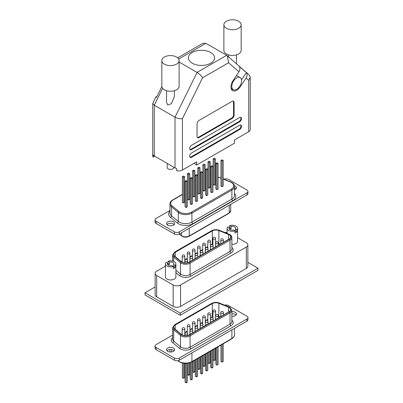 <?xml version="1.0" encoding="UTF-8"?>
<svg xmlns="http://www.w3.org/2000/svg" width="403" height="403" viewBox="0 0 403 403"><rect width="100%" height="100%" fill="white"/><g stroke="black" fill="none" stroke-linecap="round" stroke-linejoin="round"><path stroke-width="0.6" d="M229.292 228.949L229.292 227.569A3.274 1.889 0 0 0 229.065 228.259A3.274 1.889 0 0 0 230.022 229.594A3.274 1.889 0 0 0 233.533 230.017L234.999 230.864A5.239 3.022 0 0 1 228.632 230.4A5.239 3.022 0 0 1 227.101 228.259L227.101 233.423M229.639 229.327A3.274 1.889 180 0 1 231.141 228.637L229.68 227.791A5.239 3.022 0 0 0 229.292 227.937M231.141 226.501L229.68 225.655A5.239 3.022 0 0 1 236.042 226.118A5.239 3.022 0 0 1 237.579 228.259A5.239 3.022 0 0 1 236.853 229.796L235.387 228.949A3.274 1.889 0 0 0 235.614 228.259A3.274 1.889 0 0 0 234.652 226.924A3.274 1.889 0 0 0 231.141 226.501L231.141 228.637M167.613 264.559L167.613 263.179A3.274 1.889 0 0 0 167.386 263.869A3.274 1.889 0 0 0 168.348 265.204A3.274 1.889 0 0 0 171.859 265.627L173.32 266.474A5.239 3.022 0 0 1 166.958 266.005A5.239 3.022 0 0 1 165.421 263.869L165.421 276.916A5.239 3.022 0 0 0 166.958 279.052A5.239 3.022 0 0 0 172.665 279.707A5.239 3.022 0 0 0 175.899 276.916L175.899 263.869A5.239 3.022 0 0 0 174.368 261.728A5.239 3.022 0 0 0 168.001 261.265L169.467 262.106L169.467 264.247L168.001 263.401A5.239 3.022 0 0 0 167.613 263.547M167.96 264.937A3.274 1.889 180 0 1 169.467 264.247M175.899 263.869A5.239 3.022 0 0 1 175.174 265.406L173.708 264.559A3.274 1.889 0 0 0 173.935 263.869A3.274 1.889 0 0 0 172.978 262.529A3.274 1.889 0 0 0 169.467 262.106M168.847 308.698A3.667 2.116 180 0 1 168.066 308.355A3.667 2.116 180 0 1 167.472 307.902M175.174 265.406L175.174 267.542L173.708 266.695L173.708 264.559M173.32 266.474L173.32 268.615A5.239 3.022 0 0 0 175.174 267.542M231.881 244.319A5.239 3.022 0 0 0 237.579 241.306L237.579 228.259M236.853 229.796L236.853 231.932L235.387 231.09L235.387 228.949M234.999 230.864L234.999 233.005A5.239 3.022 0 0 0 236.853 231.932M218.869 230.561A5.133 2.962 180 0 0 212.29 230.894L175.224 252.293A5.133 2.962 180 0 0 173.718 254.389A5.133 2.962 180 0 0 174.65 256.091L181.421 261.678A5.133 2.962 180 0 0 189.259 262.071L229.226 238.994A5.133 2.962 0 0 0 230.733 236.899A5.133 2.962 0 0 0 229.226 234.803A5.133 2.962 0 0 0 228.541 234.47L218.869 230.561L218.869 243.608L220.265 244.173M246.324 247.024A5.239 3.022 0 0 0 247.855 244.888L247.855 266.272A5.239 3.022 180 0 1 246.324 268.413L246.324 247.024L180.569 284.986L180.569 306.376L246.324 268.413M180.569 306.376A5.239 3.022 180 0 1 173.164 306.376L156.676 296.86A5.239 3.022 180 0 1 155.145 294.719L155.145 273.33A5.239 3.022 0 0 0 156.676 275.471L156.676 296.86M247.855 244.888A5.239 3.022 0 0 0 246.324 242.747L237.579 237.699M227.101 232.4A5.239 3.022 0 0 0 224.713 232.46M165.421 266.146L156.676 271.194A5.239 3.022 0 0 0 155.145 273.33M173.164 306.376L173.164 284.986L156.676 275.471M173.164 284.986A5.239 3.022 0 0 0 180.569 284.986M210.442 245.009L212.29 243.941A5.133 2.962 180 0 1 212.95 243.619M218.265 243.397A5.133 2.962 180 0 1 218.869 243.608M181.486 261.728L182.171 261.33M184.786 259.819L187.299 258.368M189.919 256.857L192.427 255.406M195.047 253.895L197.561 252.444M200.18 250.933L202.689 249.482M205.308 247.971L207.822 246.52M229.292 227.569L227.826 226.723A5.239 3.022 0 0 0 227.101 228.259M229.68 227.791L229.68 225.655M167.613 263.179L166.147 262.333A5.239 3.022 0 0 0 165.421 263.869M168.001 263.401L168.001 261.265M173.708 266.695A3.274 1.889 180 0 1 173.32 267.108M235.387 231.09A3.274 1.889 180 0 1 234.999 231.498M155.145 286.941L145.009 292.795L180.201 313.111L257.991 268.202L247.855 262.348M145.009 292.795L145.009 294.931L180.201 315.252L257.991 270.337L257.991 268.202M180.201 313.111L180.201 315.252M181.995 334.787A5.133 2.962 0 0 0 189.259 334.787L229.226 311.71A5.133 2.962 0 0 0 230.733 309.615A5.133 2.962 0 0 0 228.541 307.187L218.869 303.278A5.133 2.962 0 0 0 212.29 303.61L175.224 325.009A5.133 2.962 0 0 0 173.718 327.105A5.133 2.962 0 0 0 174.65 328.808L181.421 334.389A5.133 2.962 0 0 0 181.995 334.787M231.881 316.29A4.06 2.342 0 0 0 236.49 313.967A4.06 2.342 0 0 0 235.302 312.31A4.06 2.342 0 0 0 231.881 311.645M236.042 315.035A4.06 2.342 0 0 0 235.302 314.451A4.06 2.342 0 0 0 231.881 313.786M173.441 348.026A4.06 2.342 0 0 0 169.013 347.517A4.06 2.342 0 0 0 166.51 349.683A4.06 2.342 0 0 0 167.698 351.34A4.06 2.342 0 0 0 172.121 351.849A4.06 2.342 0 0 0 174.63 349.683A4.06 2.342 0 0 0 173.441 348.026M174.182 350.751A4.06 2.342 0 0 0 173.441 350.167A4.06 2.342 0 0 0 166.958 350.751M247.961 317.609L247.961 319.745A3.405 1.965 180 0 1 246.963 321.136L246.963 319A3.405 1.965 0 0 0 247.961 317.609A3.405 1.965 0 0 0 246.963 316.219L228.531 305.58A3.405 1.965 0 0 0 224.718 305.177M172.57 335.11L156.037 344.651A3.405 1.965 0 0 0 155.039 346.041A3.405 1.965 0 0 0 156.037 347.431L174.469 358.071A3.405 1.965 0 0 0 179.285 358.071L179.285 360.211L246.963 321.136M179.285 360.211A3.405 1.965 180 0 1 174.469 360.211L174.469 358.071M156.037 347.431L156.037 349.572L174.469 360.211M156.037 349.572A3.405 1.965 180 0 1 155.039 348.182L155.039 346.041M220.265 316.889L218.869 316.325A5.133 2.962 0 0 0 218.265 316.113M212.95 316.335A5.133 2.962 0 0 0 212.29 316.657L210.442 317.725M207.822 319.236L205.308 320.687M202.689 322.199L200.18 323.649M197.561 325.161L195.047 326.611M192.427 328.123L189.919 329.573M187.299 331.085L184.786 332.535M182.171 334.047L181.486 334.44M179.285 358.071L246.963 319M223.197 343.774L223.197 361.476L222.088 362.116L220.975 361.476L220.975 345.059M222.088 362.116L222.088 344.414M216.955 347.376L216.955 365.078L218.068 364.438L218.068 346.736M216.955 365.078L215.847 364.438L215.847 348.021M214.26 348.933L214.26 360.559L215.373 359.919L215.373 348.293M214.26 360.559L213.152 359.919L213.152 349.577M209.132 351.895L209.132 363.521L210.24 362.881L210.24 351.255M209.132 363.521L208.019 362.881L208.019 352.539M203.999 354.857L203.999 366.483L205.112 365.843L205.112 354.217M203.999 366.483L202.89 365.843L202.89 355.501M198.87 357.819L198.87 369.445L199.984 368.805L199.984 357.179M198.87 369.445L197.757 368.805L197.757 358.463M193.737 360.781L193.737 372.407L194.851 371.768L194.851 360.141M193.737 372.407L192.629 371.768L192.629 361.426M188.609 363.093L188.609 375.369L189.722 374.73L189.722 362.806M188.609 375.369L187.496 374.73L187.496 363.284M183.481 363.244L183.481 378.331L184.589 377.692L184.589 363.365M183.481 378.331L182.368 377.692L182.368 363.032M212.935 349.698L212.935 367.4L211.827 368.04L210.714 367.4L210.714 350.983M211.827 368.04L211.827 350.338M207.807 352.66L207.807 370.362L206.694 371.002L205.585 370.362L205.585 353.945M206.694 371.002L206.694 353.3M202.674 355.622L202.674 373.324L201.565 373.964L200.452 373.324L200.452 356.907M201.565 373.964L201.565 356.262M197.546 358.584L197.546 376.286L196.432 376.926L195.324 376.286L195.324 359.869M196.432 376.926L196.432 359.224M192.417 361.546L192.417 379.248L191.304 379.888L190.191 379.248L190.191 362.645M191.304 379.888L191.304 362.171M186.171 363.39L186.171 382.85L187.284 382.21L187.284 363.31M186.171 382.85L185.063 382.21L185.063 363.39M166.958 224.572A4.06 2.342 180 0 1 173.441 223.982A4.06 2.342 180 0 1 174.182 224.572M167.698 225.156A4.06 2.342 180 0 1 166.51 223.499A4.06 2.342 180 0 1 169.013 221.333A4.06 2.342 180 0 1 173.441 221.841A4.06 2.342 180 0 1 174.63 223.499A4.06 2.342 180 0 1 172.121 225.665A4.06 2.342 180 0 1 167.698 225.156M234.501 187.909A4.06 2.342 180 0 1 235.302 188.266A4.06 2.342 180 0 1 236.042 188.851M234.435 185.748A4.06 2.342 180 0 1 235.302 186.126A4.06 2.342 180 0 1 236.49 187.783A4.06 2.342 180 0 1 234.501 189.798M186.171 207.474L187.284 206.835L187.284 181.169L186.171 180.529L185.063 181.169L186.171 181.813L186.171 207.474L185.063 206.835L185.063 181.169M191.304 204.512L192.417 203.873L192.417 178.207L191.304 177.567L190.191 178.207L191.304 178.851L191.304 204.512L190.191 203.873L190.191 178.207M183.481 202.956L184.589 202.316L184.589 176.65L183.481 176.01L182.368 176.65L182.368 202.316L183.481 202.956L183.481 177.295L184.589 176.65M196.432 201.55L197.546 200.911L197.546 175.245L196.432 174.605L195.324 175.245L196.432 175.889L196.432 201.55L195.324 200.911L195.324 175.245M188.609 199.994L189.722 199.354L189.722 173.688L188.609 173.048L187.496 173.688L187.496 199.354L188.609 199.994L188.609 174.333L189.722 173.688M201.565 198.588L202.674 197.949L202.674 172.282L201.565 171.643L200.452 172.282L201.565 172.927L201.565 198.588L200.452 197.949L200.452 172.282M193.737 197.032L194.851 196.392L194.851 170.726L193.737 170.086L192.629 170.726L192.629 196.392L193.737 197.032L193.737 171.371L194.851 170.726M206.694 195.626L207.807 194.987L207.807 169.32L206.694 168.681L205.585 169.32L206.694 169.965L206.694 195.626L205.585 194.987L205.585 169.32M198.87 194.07L199.984 193.43L199.984 167.764L198.87 167.124L197.757 167.764L197.757 193.43L198.87 194.07L198.87 168.409L199.984 167.764M211.827 192.664L212.935 192.024L212.935 166.358L211.827 165.719L210.714 166.358L211.827 167.003L211.827 192.664L210.714 192.024L210.714 166.358M203.999 191.108L205.112 190.468L205.112 164.802L203.999 164.162L202.89 164.802L202.89 190.468L203.999 191.108L203.999 165.447L205.112 164.802M216.955 189.702L218.068 189.062L218.068 163.396L216.955 162.757L215.847 163.396L216.955 164.041L216.955 189.702L215.847 189.062L215.847 163.396M209.132 188.146L210.24 187.506L210.24 161.84L209.132 161.2L208.019 161.84L208.019 187.506L209.132 188.146L209.132 162.485L210.24 161.84M222.088 186.74L223.197 186.1L223.197 160.434L222.088 159.795L220.975 160.434L222.088 161.079L222.088 186.74L220.975 186.1L220.975 160.434M214.26 185.184L215.373 184.544L215.373 158.878L214.26 158.238L213.152 158.878L213.152 184.544L214.26 185.184L214.26 159.523L215.373 158.878M246.963 194.956L246.963 192.815A3.405 1.965 0 0 0 247.961 191.425L247.961 193.566A3.405 1.965 180 0 1 246.963 194.956L179.285 234.027A3.405 1.965 180 0 1 174.469 234.027L156.037 223.388A3.405 1.965 180 0 1 155.039 221.998L155.039 219.857A3.405 1.965 0 0 1 156.037 218.466L169.95 210.437M155.039 219.857A3.405 1.965 0 0 0 156.037 221.247L156.037 223.388M174.469 234.027L174.469 231.891L156.037 221.247M174.469 231.891A3.405 1.965 0 0 0 179.285 231.891L179.285 234.027M246.963 192.815L179.285 231.891M247.961 191.425A3.405 1.965 0 0 0 246.963 190.035L228.531 179.395A3.405 1.965 0 0 0 224.043 179.229M186.171 181.813L187.284 181.169M191.304 178.851L192.417 178.207M182.368 176.65L183.481 177.295M196.432 175.889L197.546 175.245M187.496 173.688L188.609 174.333M201.565 172.927L202.674 172.282M192.629 170.726L193.737 171.371M206.694 169.965L207.807 169.32M197.757 167.764L198.87 168.409M211.827 167.003L212.935 166.358M202.89 164.802L203.999 165.447M216.955 164.041L218.068 163.396M208.019 161.84L209.132 162.485M222.088 161.079L223.197 160.434M213.152 158.878L214.26 159.523M173.748 167.164L173.748 167.517A3.274 1.889 180 0 1 171.728 169.265A3.274 1.889 180 0 1 168.162 168.857A3.274 1.889 180 0 1 167.2 167.517L167.2 163.381M164.364 64.112A8.644 4.992 0 0 0 173.784 65.195A8.644 4.992 0 0 0 179.118 60.586A8.644 4.992 0 0 0 176.59 57.055A8.644 4.992 0 0 0 167.169 55.972A8.644 4.992 0 0 0 161.835 60.586A8.644 4.992 0 0 0 164.364 64.112M161.835 60.586L161.835 86.247A8.644 4.992 0 0 0 164.364 89.778A8.644 4.992 0 0 0 173.784 90.856A8.644 4.992 0 0 0 179.118 86.247L179.118 60.586M226.41 28.291A8.644 4.992 0 0 0 235.831 29.374A8.644 4.992 0 0 0 241.165 24.759A8.644 4.992 0 0 0 238.636 21.233A8.644 4.992 0 0 0 229.216 20.15A8.644 4.992 0 0 0 223.882 24.759A8.644 4.992 0 0 0 226.41 28.291M223.882 24.759L223.882 50.425A8.644 4.992 0 0 0 226.41 53.952A8.644 4.992 0 0 0 235.831 55.035A8.644 4.992 0 0 0 241.165 50.425L241.165 24.759M174.403 90.695L174.403 96.498L171.315 103.752L167.698 105.007L166.545 102.216L166.545 90.695M240.163 77.593A6.942 4.01 120 0 0 236.692 77.94A6.942 4.01 120 0 0 232.158 84.056A6.942 4.01 120 0 0 233.221 89.617A6.942 4.01 120 0 0 236.692 89.275A6.942 4.01 120 0 0 241.226 83.159A6.942 4.01 120 0 0 240.163 77.593L237.755 76.207A6.942 4.01 120 0 0 236.188 75.895M236.692 90.237A8.12 4.69 120 0 0 240.259 86.741L246.062 78.071A5.239 4.252 -48.7 0 0 246.374 72.621L239.236 66.354A5.239 4.252 131.3 0 1 238.929 71.805L233.12 80.474A8.12 4.69 120 0 0 232.632 90.64A8.12 4.69 120 0 0 236.692 90.237M210.759 52.511A13.098 7.561 0 0 0 196.488 50.869A13.098 7.561 0 0 0 188.403 57.856A13.098 7.561 0 0 0 192.241 63.206A13.098 7.561 0 0 0 206.512 64.843A13.098 7.561 0 0 0 214.598 57.856A13.098 7.561 0 0 0 210.759 52.511M154.732 156.183L153.15 157.099A5.239 3.022 180 0 1 152.737 155.916L152.737 103.526L155.941 96.846A5.239 0.489 26.2 0 0 156.5 97.405L161.845 86.534M193.908 163.401L196.684 165.008L196.684 161.799L182.423 170.031A5.239 3.022 180 0 1 176.675 170.676L176.675 168.54A5.239 3.022 180 0 1 175.013 167.895L154.268 155.916A5.239 3.022 180 0 1 153.15 154.959L153.15 157.099M175.013 167.895L175.013 117.208L154.268 105.228L152.737 103.526M196.684 165.008L234.47 143.191L234.47 139.982L248.732 131.751L248.732 80.414L246.062 78.071M179.118 62.047L197.057 72.399C199.404 73.895 201.233 75.688 202.548 77.784L182.423 118.699C179.955 118.95 177.481 118.457 175.013 117.208L197.057 72.399L226.688 55.292L205.943 43.312L202.8 43.358L177.703 57.846M197.057 123.731L197.057 136.562A2.62 1.511 120 0 0 197.596 137.761A2.62 1.511 120 0 0 198.906 137.63L232.244 118.381A2.62 1.511 120 0 0 234.098 115.172L234.098 102.342A2.62 1.511 120 0 0 233.554 101.143A2.62 1.511 120 0 0 232.244 101.274L198.906 120.522A2.62 1.511 120 0 0 197.057 123.731M191.501 157.306L239.654 129.504A2.62 1.511 120 0 0 241.367 127.197A2.62 1.511 120 0 0 240.964 125.096A2.62 1.511 120 0 0 239.654 125.227L191.501 153.029A2.62 1.511 120 0 0 189.788 155.336A2.62 1.511 120 0 0 190.191 157.437A2.62 1.511 120 0 0 191.501 157.306L190.941 156.984L239.1 129.182A2.62 1.511 120 0 0 240.727 127.131A2.62 1.511 120 0 0 240.656 124.985M191.501 149.609L239.654 121.807A2.62 1.511 120 0 0 241.367 119.495A2.62 1.511 120 0 0 240.964 117.399A2.62 1.511 120 0 0 239.654 117.525L191.501 145.332A2.62 1.511 120 0 0 189.788 147.639A2.62 1.511 120 0 0 190.191 149.735A2.62 1.511 120 0 0 191.501 149.609L190.941 149.286L239.1 121.484A2.62 1.511 120 0 0 240.727 119.429A2.62 1.511 120 0 0 240.656 117.288M226.688 55.292L249.276 75.034L250.263 77.22L250.263 129.61A5.239 3.022 180 0 1 248.732 131.751M241.528 79.859L246.374 72.621M231.609 89.627A8.12 4.69 120 0 0 232.919 89.446M156.722 96.952A5.239 0.489 26.2 0 0 155.941 96.846M189.939 149.523A2.62 1.511 120 0 0 190.941 149.286M189.939 157.225A2.62 1.511 120 0 0 190.941 156.984M197.349 137.549A2.62 1.511 120 0 0 198.352 137.312L231.69 118.064A2.62 1.511 120 0 0 233.544 114.855L233.544 102.019A2.62 1.511 120 0 0 233.246 101.032M227.257 55.7L228.602 62.742L202.548 77.784M250.263 77.22L248.732 80.414M229.488 239.145A5.501 3.174 0 0 0 228.753 234.299L219.076 230.385A5.501 3.174 0 0 0 212.033 230.743L174.962 252.147A5.501 3.174 0 0 0 174.348 256.212L181.123 261.799A5.501 3.174 0 0 0 181.738 262.222A5.501 3.174 0 0 0 189.516 262.222L229.488 239.145A0.786 0.453 60 0 1 230.042 240.107L230.042 251.442A6.287 3.627 0 0 0 231.881 248.878L231.881 237.543A6.287 3.627 180 0 1 230.042 240.107L190.075 263.184A6.287 3.627 180 0 1 181.184 263.184A6.287 3.627 180 0 1 180.479 262.701L180.479 274.035A6.287 3.627 0 0 0 190.075 274.519L230.042 251.442A1.31 0.756 -120 0 0 230.969 253.049L190.997 276.12A7.597 4.388 180 0 1 179.406 275.536L175.899 272.65M231.881 247.482A7.597 4.388 180 0 1 230.969 253.049M220.779 239.997A1.31 1.31 0 0 1 222.743 238.863A1.31 1.31 0 0 1 223.398 239.997A1.31 0.756 180 0 1 223.015 240.531A1.31 0.756 180 0 1 221.161 240.531A1.31 0.756 180 0 1 220.779 239.997L220.779 243.875M215.645 242.959A1.31 1.31 0 0 1 217.61 241.825A1.31 1.31 0 0 1 218.265 242.959A1.31 0.756 180 0 1 217.882 243.493A1.31 0.756 180 0 1 216.028 243.493A1.31 0.756 180 0 1 215.645 242.959L215.645 246.838M210.517 245.921A1.31 1.31 0 0 1 212.482 244.787A1.31 1.31 0 0 1 213.137 245.921A1.31 0.756 180 0 1 212.754 246.455A1.31 0.756 180 0 1 210.9 246.455A1.31 0.756 180 0 1 210.517 245.921L210.517 249.8M205.384 248.883A1.31 1.31 0 0 1 207.349 247.749A1.31 1.31 0 0 1 208.003 248.883A1.31 0.756 180 0 1 207.621 249.417A1.31 0.756 180 0 1 205.767 249.417A1.31 0.756 180 0 1 205.384 248.883L205.384 252.762M200.256 251.845A1.31 1.31 0 0 1 202.22 250.711A1.31 1.31 0 0 1 202.875 251.845A1.31 0.756 180 0 1 202.492 252.379A1.31 0.756 180 0 1 200.639 252.379A1.31 0.756 180 0 1 200.256 251.845L200.256 255.724M195.123 254.807A1.31 1.31 0 0 1 197.087 253.673A1.31 1.31 0 0 1 197.742 254.807A1.31 0.756 180 0 1 197.359 255.341A1.31 0.756 180 0 1 195.51 255.341A1.31 0.756 180 0 1 195.123 254.807L195.123 258.686M189.994 257.769A1.31 1.31 0 0 1 191.959 256.635A1.31 1.31 0 0 1 192.614 257.769A1.31 0.756 180 0 1 192.231 258.303A1.31 0.756 180 0 1 190.377 258.303A1.31 0.756 180 0 1 189.994 257.769L189.994 261.648M184.861 260.731A1.31 1.31 0 0 1 186.826 259.597A1.31 1.31 0 0 1 187.481 260.731A1.31 0.756 180 0 1 187.098 261.265A1.31 0.756 180 0 1 185.249 261.265A1.31 0.756 180 0 1 184.861 260.731L184.861 262.907M182.171 256.212A1.31 1.31 0 0 1 184.136 255.079A1.31 1.31 0 0 1 184.786 256.212A1.31 0.756 180 0 1 184.403 256.746A1.31 0.756 180 0 1 182.554 256.746A1.31 0.756 180 0 1 182.171 256.212L182.171 262.167M187.299 253.25A1.31 1.31 0 0 1 189.264 252.117A1.31 1.31 0 0 1 189.919 253.25A1.31 0.756 180 0 1 189.536 253.784A1.31 0.756 180 0 1 187.682 253.784A1.31 0.756 180 0 1 187.299 253.25L187.299 260.061M192.427 250.288A1.31 1.31 0 0 1 194.392 249.155A1.31 1.31 0 0 1 195.047 250.288A1.31 0.756 180 0 1 194.664 250.822A1.31 0.756 180 0 1 192.815 250.822A1.31 0.756 180 0 1 192.427 250.288L192.427 257.099M197.561 247.326A1.31 1.31 0 0 1 199.525 246.193A1.31 1.31 0 0 1 200.18 247.326A1.31 0.756 180 0 1 199.797 247.86A1.31 0.756 180 0 1 197.944 247.86A1.31 0.756 180 0 1 197.561 247.326L197.561 254.137M202.689 244.364A1.31 1.31 0 0 1 204.653 243.231A1.31 1.31 0 0 1 205.308 244.364A1.31 0.756 180 0 1 204.926 244.898A1.31 0.756 180 0 1 203.077 244.898A1.31 0.756 180 0 1 202.689 244.364L202.689 251.175M207.822 241.402A1.31 1.31 0 0 1 209.787 240.269A1.31 1.31 0 0 1 210.442 241.402A1.31 0.756 180 0 1 210.059 241.936A1.31 0.756 180 0 1 208.205 241.936A1.31 0.756 180 0 1 207.822 241.402L207.822 248.213M212.95 238.44A1.31 1.31 0 0 1 214.915 237.307A1.31 1.31 0 0 1 215.57 238.44A1.31 0.756 180 0 1 215.187 238.974A1.31 0.756 180 0 1 213.333 238.974A1.31 0.756 180 0 1 212.95 238.44L212.95 245.251M181.123 261.799A0.786 0.524 129.5 0 0 180.479 262.701L173.703 257.114L173.703 261.406M189.516 262.222A0.786 0.453 60 0 1 190.075 263.184L190.075 274.519A1.31 0.756 -120 0 0 190.997 276.12M174.348 256.212A0.786 0.524 129.5 0 0 173.703 257.114A6.287 3.627 180 0 1 172.57 255.034L172.57 261.048M228.541 234.47L228.541 239.392M175.224 252.293L175.224 256.565M212.29 230.894L212.29 243.941M175.899 270.262L180.479 274.035A1.31 0.877 -50.5 0 1 179.406 275.536M172.57 255.034L174.57 252.107A0.786 0.453 60 0 1 174.962 252.147M174.57 252.107L211.64 230.702A0.786 0.453 60 0 1 212.033 230.743M211.64 230.702C214.064 229.483 216.643 229.347 219.373 230.299A0.786 0.368 112 0 0 219.076 230.385M219.373 230.299L229.045 234.214A0.786 0.368 112 0 0 228.753 234.299M231.881 320.199A7.597 4.388 180 0 1 230.969 325.765A1.31 0.756 60 0 1 230.042 324.158A6.287 3.627 0 0 0 231.881 321.594L231.881 310.26A6.287 3.627 180 0 1 230.042 312.824L230.042 324.158L190.075 347.235A6.287 3.627 0 0 1 180.479 346.751A1.31 0.877 -50.5 0 1 179.406 348.252L172.63 342.666A7.597 4.388 180 0 1 172.57 337.689M229.488 307.368A5.501 3.174 0 0 0 228.753 307.015L219.076 303.101A5.501 3.174 0 0 0 212.033 303.459L174.962 324.863A5.501 3.174 0 0 0 174.348 328.929L181.123 334.515A5.501 3.174 0 0 0 189.516 334.938L229.488 311.862A5.501 3.174 0 0 0 229.488 307.368M231.881 310.26L229.881 307.333L229.045 306.93A0.786 0.368 112 0 0 228.753 307.015M220.779 312.713A1.31 1.31 0 0 1 222.743 311.579A1.31 1.31 0 0 1 223.398 312.713A1.31 0.756 180 0 1 223.015 313.247A1.31 0.756 180 0 1 221.161 313.247A1.31 0.756 180 0 1 220.779 312.713L220.779 316.592M215.645 315.675A1.31 1.31 0 0 1 217.61 314.541A1.31 1.31 0 0 1 218.265 315.675A1.31 0.756 180 0 1 217.882 316.209A1.31 0.756 180 0 1 216.028 316.209A1.31 0.756 180 0 1 215.645 315.675L215.645 319.554M212.95 311.156A1.31 1.31 0 0 1 214.915 310.023A1.31 1.31 0 0 1 215.57 311.156A1.31 0.756 180 0 1 215.187 311.69A1.31 0.756 180 0 1 213.333 311.69A1.31 0.756 180 0 1 212.95 311.156L212.95 317.967M210.517 318.637A1.31 1.31 0 0 1 212.482 317.504A1.31 1.31 0 0 1 213.137 318.637A1.31 0.756 180 0 1 212.754 319.171A1.31 0.756 180 0 1 210.9 319.171A1.31 0.756 180 0 1 210.517 318.637L210.517 322.516M205.384 321.599A1.31 1.31 0 0 1 207.349 320.466A1.31 1.31 0 0 1 208.003 321.599A1.31 0.756 180 0 1 207.621 322.133A1.31 0.756 180 0 1 205.767 322.133A1.31 0.756 180 0 1 205.384 321.599L205.384 325.478M200.256 324.561A1.31 1.31 0 0 1 202.22 323.428A1.31 1.31 0 0 1 202.875 324.561A1.31 0.756 180 0 1 202.492 325.095A1.31 0.756 180 0 1 200.639 325.095A1.31 0.756 180 0 1 200.256 324.561L200.256 328.44M195.123 327.523A1.31 1.31 0 0 1 197.087 326.39A1.31 1.31 0 0 1 197.742 327.523A1.31 0.756 180 0 1 197.359 328.057A1.31 0.756 180 0 1 195.51 328.057A1.31 0.756 180 0 1 195.123 327.523L195.123 331.402M184.861 333.447A1.31 1.31 0 0 1 186.826 332.314A1.31 1.31 0 0 1 187.481 333.447A1.31 0.756 180 0 1 187.098 333.981A1.31 0.756 180 0 1 185.249 333.981A1.31 0.756 180 0 1 184.861 333.447L184.861 335.623M182.171 328.929A1.31 1.31 0 0 1 184.136 327.795A1.31 1.31 0 0 1 184.786 328.929A1.31 0.756 180 0 1 184.403 329.463A1.31 0.756 180 0 1 182.554 329.463A1.31 0.756 180 0 1 182.171 328.929L182.171 334.883M187.299 325.967A1.31 1.31 0 0 1 189.264 324.833A1.31 1.31 0 0 1 189.919 325.967A1.31 0.756 180 0 1 189.536 326.501A1.31 0.756 180 0 1 187.682 326.501A1.31 0.756 180 0 1 187.299 325.967L187.299 332.777M192.427 323.005A1.31 1.31 0 0 1 194.392 321.871A1.31 1.31 0 0 1 195.047 323.005A1.31 0.756 180 0 1 194.664 323.538A1.31 0.756 180 0 1 192.815 323.538A1.31 0.756 180 0 1 192.427 323.005L192.427 329.815M197.561 320.042A1.31 1.31 0 0 1 199.525 318.909A1.31 1.31 0 0 1 200.18 320.042A1.31 0.756 180 0 1 199.797 320.576A1.31 0.756 180 0 1 197.944 320.576A1.31 0.756 180 0 1 197.561 320.042L197.561 326.853M202.689 317.08A1.31 1.31 0 0 1 204.653 315.947A1.31 1.31 0 0 1 205.308 317.08A1.31 0.756 180 0 1 204.926 317.614A1.31 0.756 180 0 1 203.077 317.614A1.31 0.756 180 0 1 202.689 317.08L202.689 323.891M207.822 314.118A1.31 1.31 0 0 1 209.787 312.985A1.31 1.31 0 0 1 210.442 314.118A1.31 0.756 180 0 1 210.059 314.652A1.31 0.756 180 0 1 208.205 314.652A1.31 0.756 180 0 1 207.822 314.118L207.822 320.929M189.994 330.485A1.31 1.31 0 0 1 191.959 329.352A1.31 1.31 0 0 1 192.614 330.485A1.31 0.756 180 0 1 192.231 331.019A1.31 0.756 180 0 1 190.377 331.019A1.31 0.756 180 0 1 189.994 330.485L189.994 334.364M178.071 360.66L178.333 360.876A8.906 5.143 0 0 0 179.33 361.567A8.906 5.143 0 0 0 191.924 361.567L191.924 352.912M177.849 360.705L178.474 361.224A0.786 0.524 129.5 0 1 178.333 360.876L178.333 360.599M230.969 325.765L190.997 348.837A7.597 4.388 180 0 1 179.406 348.252M174.348 328.929A0.786 0.524 129.5 0 0 173.703 329.83A6.287 3.627 180 0 1 172.57 327.75L172.57 339.084A6.287 3.627 0 0 0 173.703 341.165L180.479 346.751L180.479 335.417L173.703 329.83L173.703 341.165A1.31 0.877 -50.5 0 1 172.63 342.666M229.488 311.862A0.786 0.453 -120 0 1 230.042 312.824L190.075 335.901L190.075 347.235A1.31 0.756 60 0 0 190.997 348.837M189.516 334.938A0.786 0.453 -120 0 1 190.075 335.901A6.287 3.627 180 0 1 180.479 335.417A0.786 0.524 129.5 0 1 181.123 334.515M228.541 312.108L228.541 307.187M175.224 329.281L175.224 325.009M212.29 316.657L212.29 303.61M218.869 316.325L218.869 303.278M178.474 361.224C182.559 363.849 186.987 364.08 191.763 361.924A0.786 0.453 60 0 0 191.924 361.567L231.891 338.49L231.891 329.835M191.763 361.924L231.73 338.847A0.786 0.453 60 0 0 231.891 338.49A8.906 5.143 0 0 0 234.501 334.853L234.501 328.329M171.557 351.955L171.557 349.547M229.045 306.93L219.373 303.016A0.786 0.368 112 0 0 219.076 303.101M212.033 303.459A0.786 0.453 -120 0 0 211.64 303.419L174.57 324.823L172.57 327.75M174.962 324.863A0.786 0.453 -120 0 0 174.57 324.823M192.851 223.725A1.31 0.756 60 0 1 191.924 222.118L231.891 199.047A8.906 5.143 0 0 0 234.501 195.41L234.501 186.428A8.906 5.143 180 0 1 231.891 190.06L231.891 199.047A1.31 0.756 60 0 0 232.818 200.649L192.851 223.725A10.216 5.899 180 0 1 178.403 223.725A10.216 5.899 180 0 1 177.26 222.935L170.484 217.353A10.216 5.899 180 0 1 169.95 211.081M179.33 222.118A8.906 5.143 0 0 0 191.924 222.118L191.924 213.137A8.906 5.143 180 0 1 179.33 213.137A8.906 5.143 180 0 1 178.333 212.452L178.333 221.433A8.906 5.143 0 0 0 179.33 222.118M182.368 194.619L173.114 199.959A8.12 4.69 0 0 0 172.202 205.963L178.977 211.55A8.12 4.69 0 0 0 179.884 212.174A8.12 4.69 0 0 0 191.37 212.174L231.337 189.098A8.12 4.69 0 0 0 230.254 181.944L223.197 179.093M178.977 211.55A0.786 0.524 129.5 0 0 178.333 212.452L171.557 206.865L171.557 215.847L178.333 221.433A1.31 0.877 -50.5 0 1 177.26 222.935M179.431 233.941L181.421 235.584A5.133 2.962 0 0 0 181.995 235.977A5.133 2.962 0 0 0 189.259 235.977L189.259 228.269M181.421 232.793L181.421 235.584A0.786 0.524 129.5 0 0 181.567 235.931L179.27 234.037M220.975 178.191L220.582 178.035A8.12 4.69 0 0 0 218.068 177.35M215.847 177.184A8.12 4.69 0 0 0 215.373 177.194M210.714 178.277A8.12 4.69 0 0 0 210.24 178.524M205.585 181.214L205.112 181.486M200.452 184.176L199.984 184.448M195.324 187.138L194.851 187.41M190.191 190.1L189.722 190.372M185.063 193.062L184.589 193.334M234.501 193.591A10.216 5.899 180 0 1 232.818 200.649M181.567 235.931L182.161 236.339C184.473 237.453 186.785 237.453 189.093 236.339A0.786 0.453 60 0 0 189.259 235.977L229.226 212.905L229.226 205.192M230.733 210.809L229.065 213.263A0.786 0.453 60 0 0 229.226 212.905A5.133 2.962 0 0 0 230.733 210.809L230.733 204.326M172.202 205.963A0.786 0.524 129.5 0 0 171.557 206.865A8.906 5.143 180 0 1 169.95 203.918L169.95 212.9A8.906 5.143 0 0 0 171.557 215.847A1.31 0.877 -50.5 0 1 170.484 217.353M231.337 189.098A0.786 0.453 -120 0 1 231.891 190.06L191.924 213.137A0.786 0.453 -120 0 0 191.37 212.174M218.068 177.199L220.874 177.945A0.786 0.368 112 0 0 220.582 178.035M173.114 199.959A0.786 0.453 -120 0 0 172.721 199.923L182.368 194.352M223.197 178.887L230.546 181.859A0.786 0.368 112 0 0 230.254 181.944M239.664 86.398L240.259 86.741M162.595 88.302L154.268 105.228L154.268 155.916M205.943 43.312L178.7 59.045M238.929 71.805L228.602 62.742M182.423 118.699L182.423 170.031M239.1 121.484L239.654 121.807M239.1 129.182L239.654 129.504M233.544 102.019L234.098 102.342M233.544 114.855L234.098 115.172M231.69 118.064L232.244 118.381M198.352 137.312L198.906 137.63M187.481 260.731L187.481 262.741M184.786 256.212L184.786 262.902M210.442 241.402L210.442 249.84M215.57 238.44L215.57 246.878M218.265 242.959L218.265 245.321M223.398 239.997L223.398 242.359M205.308 244.364L205.308 252.802M200.18 247.326L200.18 255.764M195.047 250.288L195.047 258.726M189.919 253.25L189.919 261.688M192.614 257.769L192.614 260.131M197.742 254.807L197.742 257.169M202.875 251.845L202.875 254.207M208.003 248.883L208.003 251.245M213.137 245.921L213.137 248.283M231.881 237.543C231.826 236.113 230.884 234.999 229.045 234.214M184.786 328.929L184.786 335.613M189.919 325.967L189.919 334.404M195.047 323.005L195.047 331.442M200.18 320.042L200.18 328.48M205.308 317.08L205.308 325.518M210.442 314.118L210.442 322.556M187.481 333.447L187.481 335.457M192.614 330.485L192.614 332.848M197.742 327.523L197.742 329.886M215.57 311.156L215.57 319.594M218.265 315.675L218.265 318.038M202.875 324.561L202.875 326.924M208.003 321.599L208.003 323.962M213.137 318.637L213.137 321M223.398 312.713L223.398 315.075M169.95 352L169.95 349.507M234.501 334.853C234.611 336.213 233.69 337.543 231.73 338.847M219.373 303.016C216.643 302.064 214.064 302.2 211.64 303.419M173.718 224.98L173.718 224.159M229.065 213.263L189.093 236.339M215.847 177.043L215.373 177.053M210.714 178.055L210.24 178.277M184.589 193.067L185.063 192.795M189.722 190.105L190.191 189.833M194.851 187.143L195.324 186.871M199.984 184.181L200.452 183.909M205.112 181.219L205.585 180.947M172.721 199.923C170.917 200.991 169.995 202.321 169.95 203.918M230.546 181.859C233.09 182.937 234.41 184.458 234.501 186.428M236.455 54.868L236.455 63.775M231.115 88.403L233.221 89.617M228.597 54.868L228.597 56.873"/></g></svg>
